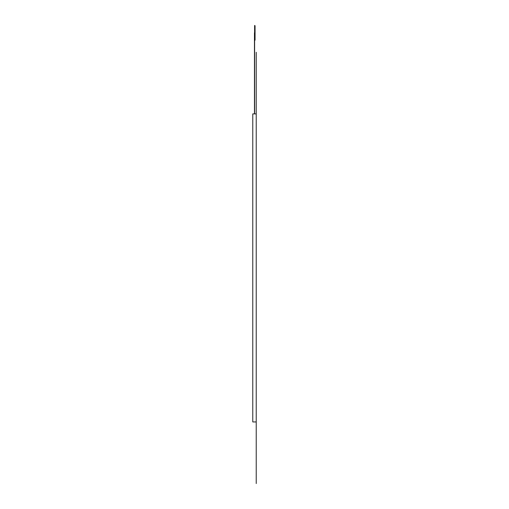 <?xml version="1.0" encoding="UTF-8"?>
<svg xmlns="http://www.w3.org/2000/svg" width="509" height="509" viewBox="0 0 509 509"><rect width="100%" height="100%" fill="white"/><g stroke="black" fill="none" stroke-linecap="round" stroke-linejoin="round"><path stroke-width="0.76" d="M254.627 25.45L255.054 25.743L254.608 25.45L254.608 113.889L254.608 32.818M254.627 25.743L254.462 113.889L254.462 32.818M255.054 25.743L255.054 40.192L254.608 40.192L254.608 113.889M256.231 483.55L256.231 113.889L256.231 421.942L252.769 421.942L252.769 113.889L256.231 113.889L256.231 52.274M254.608 40.192L254.608 25.45"/></g></svg>
